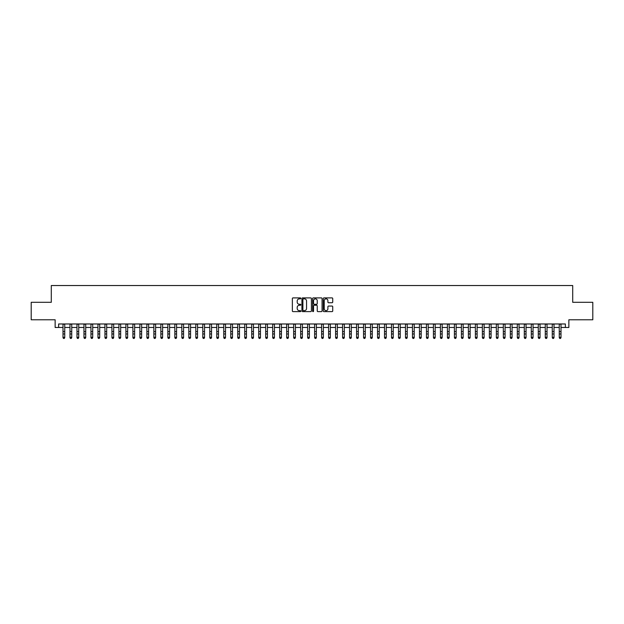 <?xml version="1.0" encoding="UTF-8"?>
<svg xmlns="http://www.w3.org/2000/svg" width="624" height="624" viewBox="0 0 624 624"><rect width="100%" height="100%" fill="white"/><g stroke="black" fill="none" stroke-linecap="round" stroke-linejoin="round"><path stroke-width="0.94" d="M300.815 298.373A0.484 0.484 0 0 0 300.339 297.898L293.046 297.898A0.686 0.686 0 0 0 292.36 298.576L292.36 310.931A0.686 0.686 0 0 0 293.046 311.618L300.339 311.618A0.484 0.484 0 0 0 300.815 311.134A0.484 0.484 0 0 0 300.339 310.651L299.395 310.651A2.192 2.192 0 0 1 297.196 308.459L297.196 307.429A2.192 2.192 0 0 1 299.395 305.237L300.339 305.237A0.484 0.484 0 0 0 300.815 304.754A0.484 0.484 0 0 0 300.339 304.27L299.395 304.27A2.192 2.192 0 0 1 297.196 302.078L297.196 301.049A2.192 2.192 0 0 1 299.395 298.857L300.339 298.857A0.484 0.484 0 0 0 300.815 298.373M332.054 302.734A0.686 0.686 0 0 0 332.732 302.047L332.732 298.576A0.686 0.686 0 0 0 332.054 297.898L323.957 297.898A0.686 0.686 0 0 0 323.271 298.576L323.271 310.931A0.686 0.686 0 0 0 323.957 311.618L332.054 311.618A0.686 0.686 0 0 0 332.732 310.931L332.732 306.743A0.686 0.686 0 0 0 332.054 306.056L328.583 306.056A0.686 0.686 0 0 0 327.896 306.743L327.896 308.818A1.833 1.833 0 0 1 326.063 310.651A1.833 1.833 0 0 1 324.23 308.818L324.23 300.69A1.833 1.833 0 0 1 326.063 298.857A1.833 1.833 0 0 1 327.896 300.69L327.896 302.047A0.686 0.686 0 0 0 328.583 302.734L332.054 302.734M58.633 327.467L58.633 323.973L565.367 323.973L565.367 327.467L568.862 327.467L568.862 319.784L592.8 319.784L592.8 302.305L572.707 302.305L572.707 285.535L51.293 285.535L51.293 302.305L31.2 302.305L31.2 319.784L55.138 319.784L55.138 327.467L63.001 327.467M311.399 298.576A0.686 0.686 0 0 0 310.713 297.898L302.617 297.898A0.686 0.686 0 0 0 301.93 298.576L301.93 310.931A0.686 0.686 0 0 0 302.617 311.618L310.713 311.618A0.686 0.686 0 0 0 311.399 310.931L311.399 298.576M313.287 297.898L321.383 297.898A0.686 0.686 0 0 1 322.07 298.576L322.07 310.931A0.686 0.686 0 0 1 321.383 311.618L317.92 311.618A0.686 0.686 0 0 1 317.234 310.931L317.234 305.924A0.686 0.686 0 0 0 316.547 305.237L314.246 305.237A0.686 0.686 0 0 0 313.56 305.924L313.56 311.134A0.484 0.484 0 0 1 313.084 311.618A0.484 0.484 0 0 1 312.601 311.134L312.601 298.576A0.686 0.686 0 0 1 313.287 297.898M64.748 327.467L69.989 327.467M71.737 327.467L76.978 327.467M78.725 327.467L83.967 327.467M85.714 327.467L90.956 327.467M92.711 327.467L97.952 327.467M99.7 327.467L104.941 327.467M106.688 327.467L111.93 327.467M113.677 327.467L118.919 327.467M120.666 327.467L125.908 327.467M127.655 327.467L132.896 327.467M134.644 327.467L139.885 327.467M141.632 327.467L146.874 327.467M148.621 327.467L153.863 327.467M155.61 327.467L160.852 327.467M162.599 327.467L167.84 327.467M169.588 327.467L174.829 327.467M176.576 327.467L181.826 327.467M183.573 327.467L188.815 327.467M190.562 327.467L195.803 327.467M197.551 327.467L202.792 327.467M204.539 327.467L209.781 327.467M211.528 327.467L216.77 327.467M218.517 327.467L223.759 327.467M225.506 327.467L230.747 327.467M232.495 327.467L237.736 327.467M239.483 327.467L244.725 327.467M246.472 327.467L251.714 327.467M253.461 327.467L258.703 327.467M260.45 327.467L265.691 327.467M267.439 327.467L272.688 327.467M274.435 327.467L279.677 327.467M281.424 327.467L286.666 327.467M288.413 327.467L293.654 327.467M295.402 327.467L300.643 327.467M302.39 327.467L307.632 327.467M309.379 327.467L314.621 327.467M316.368 327.467L321.61 327.467M323.357 327.467L328.598 327.467M330.346 327.467L335.587 327.467M337.334 327.467L342.576 327.467M344.323 327.467L349.565 327.467M351.312 327.467L356.561 327.467M358.309 327.467L363.55 327.467M365.297 327.467L370.539 327.467M372.286 327.467L377.528 327.467M379.275 327.467L384.517 327.467M386.264 327.467L391.505 327.467M393.253 327.467L398.494 327.467M400.241 327.467L405.483 327.467M407.23 327.467L412.472 327.467M414.219 327.467L419.461 327.467M421.208 327.467L426.449 327.467M428.197 327.467L433.438 327.467M435.185 327.467L440.427 327.467M442.174 327.467L447.424 327.467M449.171 327.467L454.412 327.467M456.16 327.467L461.401 327.467M463.148 327.467L468.39 327.467M470.137 327.467L475.379 327.467M477.126 327.467L482.368 327.467M484.115 327.467L489.356 327.467M491.104 327.467L496.345 327.467M498.092 327.467L503.334 327.467M505.081 327.467L510.323 327.467M512.07 327.467L517.312 327.467M519.059 327.467L524.3 327.467M526.048 327.467L531.289 327.467M533.044 327.467L538.286 327.467M540.033 327.467L545.275 327.467M547.022 327.467L552.263 327.467M554.011 327.467L559.252 327.467M560.999 327.467L565.367 327.467M303.373 298.857A0.484 0.484 0 0 0 302.89 299.333L302.89 310.175A0.484 0.484 0 0 0 303.373 310.651L304.364 310.651A2.192 2.192 0 0 0 306.563 308.459L306.563 301.049A2.192 2.192 0 0 0 304.364 298.857L303.373 298.857M317.234 300.721A1.833 1.833 0 0 0 315.393 298.888A1.833 1.833 0 0 0 313.56 300.721L313.56 303.592A0.686 0.686 0 0 0 314.246 304.27L316.547 304.27A0.686 0.686 0 0 0 317.234 303.592L317.234 300.721M64.748 323.973L64.748 337.701L64.225 338.465L63.523 338.309L64.225 338.465M63.001 323.973L63.001 337.311L64.748 337.311L64.225 338.309M63.523 338.465L63.001 337.701L63.523 338.309M71.737 323.973L71.737 337.701L71.214 338.465L70.512 338.309L71.214 338.465M69.989 323.973L69.989 337.311L71.737 337.311L71.214 338.309M70.512 338.465L69.989 337.701L70.512 338.309M78.725 323.973L78.725 337.701L78.203 338.465L77.509 338.309L78.203 338.465M76.978 323.973L76.978 337.311L78.725 337.311L78.203 338.309M77.509 338.465L76.978 337.701L77.509 338.309M85.714 323.973L85.714 337.701L85.192 338.465L84.497 338.309L85.192 338.465M83.967 323.973L83.967 337.311L85.714 337.311L85.192 338.309M84.497 338.465L83.967 337.701L84.497 338.309M92.711 323.973L92.711 337.701L92.18 338.465L91.486 338.309L92.18 338.465M90.956 323.973L90.956 337.311L92.711 337.311L92.18 338.309M91.486 338.465L90.956 337.701L91.486 338.309M99.7 323.973L99.7 337.701L99.169 338.465L98.475 338.309L99.169 338.465M97.952 323.973L97.952 337.311L99.7 337.311L99.169 338.309M98.475 338.465L97.952 337.701L98.475 338.309M106.688 323.973L106.688 337.701L106.158 338.465L105.464 338.309L106.158 338.465M104.941 323.973L104.941 337.311L106.688 337.311L106.158 338.309M105.464 338.465L104.941 337.701L105.464 338.309M113.677 323.973L113.677 337.701L113.155 338.465L112.453 338.309L113.155 338.465M111.93 323.973L111.93 337.311L113.677 337.311L113.155 338.309M112.453 338.465L111.93 337.701L112.453 338.309M120.666 323.973L120.666 337.701L120.143 338.465L119.441 338.309L120.143 338.465M118.919 323.973L118.919 337.311L120.666 337.311L120.143 338.309M119.441 338.465L118.919 337.701L119.441 338.309M127.655 323.973L127.655 337.701L127.132 338.465L126.43 338.309L127.132 338.465M125.908 323.973L125.908 337.311L127.655 337.311L127.132 338.309M126.43 338.465L125.908 337.701L126.43 338.309M134.644 323.973L134.644 337.701L134.121 338.465L133.419 338.309L134.121 338.465M132.896 323.973L132.896 337.311L134.644 337.311L134.121 338.309M133.419 338.465L132.896 337.701L133.419 338.309M141.632 323.973L141.632 337.701L141.11 338.465L140.408 338.309L141.11 338.465M139.885 323.973L139.885 337.311L141.632 337.311L141.11 338.309M140.408 338.465L139.885 337.701L140.408 338.309M148.621 323.973L148.621 337.701L148.099 338.465L147.397 338.309L148.099 338.465M146.874 323.973L146.874 337.311L148.621 337.311L148.099 338.309M147.397 338.465L146.874 337.701L147.397 338.309M155.61 323.973L155.61 337.701L155.087 338.465L154.385 338.309L155.087 338.465M153.863 323.973L153.863 337.311L155.61 337.311L155.087 338.309M154.385 338.465L153.863 337.701L154.385 338.309M162.599 323.973L162.599 337.701L162.076 338.465L161.374 338.309L162.076 338.465M160.852 323.973L160.852 337.311L162.599 337.311L162.076 338.309M161.374 338.465L160.852 337.701L161.374 338.309M169.588 323.973L169.588 337.701L169.065 338.465L168.371 338.309L169.065 338.465M167.84 323.973L167.84 337.311L169.588 337.311L169.065 338.309M168.371 338.465L167.84 337.701L168.371 338.309M176.576 323.973L176.576 337.701L176.054 338.465L175.36 338.309L176.054 338.465M174.829 323.973L174.829 337.311L176.576 337.311L176.054 338.309M175.36 338.465L174.829 337.701L175.36 338.309M183.573 323.973L183.573 337.701L183.043 338.465L182.348 338.309L183.043 338.465M181.826 323.973L181.826 337.311L183.573 337.311L183.043 338.309M182.348 338.465L181.826 337.701L182.348 338.309M190.562 323.973L190.562 337.701L190.031 338.465L189.337 338.309L190.031 338.465M188.815 323.973L188.815 337.311L190.562 337.311L190.031 338.309M189.337 338.465L188.815 337.701L189.337 338.309M197.551 323.973L197.551 337.701L197.02 338.465L196.326 338.309L197.02 338.465M195.803 323.973L195.803 337.311L197.551 337.311L197.02 338.309M196.326 338.465L195.803 337.701L196.326 338.309M204.539 323.973L204.539 337.701L204.017 338.465L203.315 338.309L204.017 338.465M202.792 323.973L202.792 337.311L204.539 337.311L204.017 338.309M203.315 338.465L202.792 337.701L203.315 338.309M211.528 323.973L211.528 337.701L211.006 338.465L210.304 338.309L211.006 338.465M209.781 323.973L209.781 337.311L211.528 337.311L211.006 338.309M210.304 338.465L209.781 337.701L210.304 338.309M218.517 323.973L218.517 337.701L217.994 338.465L217.292 338.309L217.994 338.465M216.77 323.973L216.77 337.311L218.517 337.311L217.994 338.309M217.292 338.465L216.77 337.701L217.292 338.309M225.506 323.973L225.506 337.701L224.983 338.465L224.281 338.309L224.983 338.465M223.759 323.973L223.759 337.311L225.506 337.311L224.983 338.309M224.281 338.465L223.759 337.701L224.281 338.309M232.495 323.973L232.495 337.701L231.972 338.465L231.27 338.309L231.972 338.465M230.747 323.973L230.747 337.311L232.495 337.311L231.972 338.309M231.27 338.465L230.747 337.701L231.27 338.309M239.483 323.973L239.483 337.701L238.961 338.465L238.259 338.309L238.961 338.465M237.736 323.973L237.736 337.311L239.483 337.311L238.961 338.309M238.259 338.465L237.736 337.701L238.259 338.309M246.472 323.973L246.472 337.701L245.95 338.465L245.248 338.309L245.95 338.465M244.725 323.973L244.725 337.311L246.472 337.311L245.95 338.309M245.248 338.465L244.725 337.701L245.248 338.309M253.461 323.973L253.461 337.701L252.938 338.465L252.244 338.309L252.938 338.465M251.714 323.973L251.714 337.311L253.461 337.311L252.938 338.309M252.244 338.465L251.714 337.701L252.244 338.309M260.45 323.973L260.45 337.701L259.927 338.465L259.233 338.309L259.927 338.465M258.703 323.973L258.703 337.311L260.45 337.311L259.927 338.309M259.233 338.465L258.703 337.701L259.233 338.309M267.439 323.973L267.439 337.701L266.916 338.465L266.222 338.309L266.916 338.465M265.691 323.973L265.691 337.311L267.439 337.311L266.916 338.309M266.222 338.465L265.691 337.701L266.222 338.309M274.435 323.973L274.435 337.701L273.905 338.465L273.211 338.309L273.905 338.465M272.688 323.973L272.688 337.311L274.435 337.311L273.905 338.309M273.211 338.465L272.688 337.701L273.211 338.309M281.424 323.973L281.424 337.701L280.894 338.465L280.199 338.309L280.894 338.465M279.677 323.973L279.677 337.311L281.424 337.311L280.894 338.309M280.199 338.465L279.677 337.701L280.199 338.309M288.413 323.973L288.413 337.701L287.89 338.465L287.188 338.309L287.89 338.465M286.666 323.973L286.666 337.311L288.413 337.311L287.89 338.309M287.188 338.465L286.666 337.701L287.188 338.309M295.402 323.973L295.402 337.701L294.879 338.465L294.177 338.309L294.879 338.465M293.654 323.973L293.654 337.311L295.402 337.311L294.879 338.309M294.177 338.465L293.654 337.701L294.177 338.309M302.39 323.973L302.39 337.701L301.868 338.465L301.166 338.309L301.868 338.465M300.643 323.973L300.643 337.311L302.39 337.311L301.868 338.309M301.166 338.465L300.643 337.701L301.166 338.309M309.379 323.973L309.379 337.701L308.857 338.465L308.155 338.309L308.857 338.465M307.632 323.973L307.632 337.311L309.379 337.311L308.857 338.309M308.155 338.465L307.632 337.701L308.155 338.309M316.368 323.973L316.368 337.701L315.845 338.465L315.143 338.309L315.845 338.465M314.621 323.973L314.621 337.311L316.368 337.311L315.845 338.309M315.143 338.465L314.621 337.701L315.143 338.309M323.357 323.973L323.357 337.701L322.834 338.465L322.132 338.309L322.834 338.465M321.61 323.973L321.61 337.311L323.357 337.311L322.834 338.309M322.132 338.465L321.61 337.701L322.132 338.309M330.346 323.973L330.346 337.701L329.823 338.465L329.121 338.309L329.823 338.465M328.598 323.973L328.598 337.311L330.346 337.311L329.823 338.309M329.121 338.465L328.598 337.701L329.121 338.309M337.334 323.973L337.334 337.701L336.812 338.465L336.11 338.309L336.812 338.465M335.587 323.973L335.587 337.311L337.334 337.311L336.812 338.309M336.11 338.465L335.587 337.701L336.11 338.309M344.323 323.973L344.323 337.701L343.801 338.465L343.106 338.309L343.801 338.465M342.576 323.973L342.576 337.311L344.323 337.311L343.801 338.309M343.106 338.465L342.576 337.701L343.106 338.309M351.312 323.973L351.312 337.701L350.789 338.465L350.095 338.309L350.789 338.465M349.565 323.973L349.565 337.311L351.312 337.311L350.789 338.309M350.095 338.465L349.565 337.701L350.095 338.309M358.309 323.973L358.309 337.701L357.778 338.465L357.084 338.309L357.778 338.465M356.561 323.973L356.561 337.311L358.309 337.311L357.778 338.309M357.084 338.465L356.561 337.701L357.084 338.309M365.297 323.973L365.297 337.701L364.767 338.465L364.073 338.309L364.767 338.465M363.55 323.973L363.55 337.311L365.297 337.311L364.767 338.309M364.073 338.465L363.55 337.701L364.073 338.309M372.286 323.973L372.286 337.701L371.756 338.465L371.062 338.309L371.756 338.465M370.539 323.973L370.539 337.311L372.286 337.311L371.756 338.309M371.062 338.465L370.539 337.701L371.062 338.309M379.275 323.973L379.275 337.701L378.752 338.465L378.05 338.309L378.752 338.465M377.528 323.973L377.528 337.311L379.275 337.311L378.752 338.309M378.05 338.465L377.528 337.701L378.05 338.309M386.264 323.973L386.264 337.701L385.741 338.465L385.039 338.309L385.741 338.465M384.517 323.973L384.517 337.311L386.264 337.311L385.741 338.309M385.039 338.465L384.517 337.701L385.039 338.309M393.253 323.973L393.253 337.701L392.73 338.465L392.028 338.309L392.73 338.465M391.505 323.973L391.505 337.311L393.253 337.311L392.73 338.309M392.028 338.465L391.505 337.701L392.028 338.309M400.241 323.973L400.241 337.701L399.719 338.465L399.017 338.309L399.719 338.465M398.494 323.973L398.494 337.311L400.241 337.311L399.719 338.309M399.017 338.465L398.494 337.701L399.017 338.309M407.23 323.973L407.23 337.701L406.708 338.465L406.006 338.309L406.708 338.465M405.483 323.973L405.483 337.311L407.23 337.311L406.708 338.309M406.006 338.465L405.483 337.701L406.006 338.309M414.219 323.973L414.219 337.701L413.696 338.465L412.994 338.309L413.696 338.465M412.472 323.973L412.472 337.311L414.219 337.311L413.696 338.309M412.994 338.465L412.472 337.701L412.994 338.309M421.208 323.973L421.208 337.701L420.685 338.465L419.983 338.309L420.685 338.465M419.461 323.973L419.461 337.311L421.208 337.311L420.685 338.309M419.983 338.465L419.461 337.701L419.983 338.309M428.197 323.973L428.197 337.701L427.674 338.465L426.98 338.309L427.674 338.465M426.449 323.973L426.449 337.311L428.197 337.311L427.674 338.309M426.98 338.465L426.449 337.701L426.98 338.309M435.185 323.973L435.185 337.701L434.663 338.465L433.969 338.309L434.663 338.465M433.438 323.973L433.438 337.311L435.185 337.311L434.663 338.309M433.969 338.465L433.438 337.701L433.969 338.309M442.174 323.973L442.174 337.701L441.652 338.465L440.957 338.309L441.652 338.465M440.427 323.973L440.427 337.311L442.174 337.311L441.652 338.309M440.957 338.465L440.427 337.701L440.957 338.309M449.171 323.973L449.171 337.701L448.64 338.465L447.946 338.309L448.64 338.465M447.424 323.973L447.424 337.311L449.171 337.311L448.64 338.309M447.946 338.465L447.424 337.701L447.946 338.309M456.16 323.973L456.16 337.701L455.629 338.465L454.935 338.309L455.629 338.465M454.412 323.973L454.412 337.311L456.16 337.311L455.629 338.309M454.935 338.465L454.412 337.701L454.935 338.309M463.148 323.973L463.148 337.701L462.626 338.465L461.924 338.309L462.626 338.465M461.401 323.973L461.401 337.311L463.148 337.311L462.626 338.309M461.924 338.465L461.401 337.701L461.924 338.309M470.137 323.973L470.137 337.701L469.615 338.465L468.913 338.309L469.615 338.465M468.39 323.973L468.39 337.311L470.137 337.311L469.615 338.309M468.913 338.465L468.39 337.701L468.913 338.309M477.126 323.973L477.126 337.701L476.603 338.465L475.901 338.309L476.603 338.465M475.379 323.973L475.379 337.311L477.126 337.311L476.603 338.309M475.901 338.465L475.379 337.701L475.901 338.309M484.115 323.973L484.115 337.701L483.592 338.465L482.89 338.309L483.592 338.465M482.368 323.973L482.368 337.311L484.115 337.311L483.592 338.309M482.89 338.465L482.368 337.701L482.89 338.309M491.104 323.973L491.104 337.701L490.581 338.465L489.879 338.309L490.581 338.465M489.356 323.973L489.356 337.311L491.104 337.311L490.581 338.309M489.879 338.465L489.356 337.701L489.879 338.309M498.092 323.973L498.092 337.701L497.57 338.465L496.868 338.309L497.57 338.465M496.345 323.973L496.345 337.311L498.092 337.311L497.57 338.309M496.868 338.465L496.345 337.701L496.868 338.309M505.081 323.973L505.081 337.701L504.559 338.465L503.857 338.309L504.559 338.465M503.334 323.973L503.334 337.311L505.081 337.311L504.559 338.309M503.857 338.465L503.334 337.701L503.857 338.309M512.07 323.973L512.07 337.701L511.547 338.465L510.845 338.309L511.547 338.465M510.323 323.973L510.323 337.311L512.07 337.311L511.547 338.309M510.845 338.465L510.323 337.701L510.845 338.309M519.059 323.973L519.059 337.701L518.536 338.465L517.842 338.309L518.536 338.465M517.312 323.973L517.312 337.311L519.059 337.311L518.536 338.309M517.842 338.465L517.312 337.701L517.842 338.309M526.048 323.973L526.048 337.701L525.525 338.465L524.831 338.309L525.525 338.465M524.3 323.973L524.3 337.311L526.048 337.311L525.525 338.309M524.831 338.465L524.3 337.701L524.831 338.309M533.044 323.973L533.044 337.701L532.514 338.465L531.82 338.309L532.514 338.465M531.289 323.973L531.289 337.311L533.044 337.311L532.514 338.309M531.82 338.465L531.289 337.701L531.82 338.309M540.033 323.973L540.033 337.701L539.503 338.465L538.808 338.309L539.503 338.465M538.286 323.973L538.286 337.311L540.033 337.311L539.503 338.309M538.808 338.465L538.286 337.701L538.808 338.309M547.022 323.973L547.022 337.701L546.491 338.465L545.797 338.309L546.491 338.465M545.275 323.973L545.275 337.311L547.022 337.311L546.491 338.309M545.797 338.465L545.275 337.701L545.797 338.309M554.011 323.973L554.011 337.701L553.488 338.465L552.786 338.309L553.488 338.465M552.263 323.973L552.263 337.311L554.011 337.311L553.488 338.309M552.786 338.465L552.263 337.701L552.786 338.309M560.999 323.973L560.999 337.701L560.477 338.465L559.775 338.309L560.477 338.465M559.252 323.973L559.252 337.311L560.999 337.311L560.477 338.309M559.775 338.465L559.252 337.701L559.775 338.309M64.748 331.578L63.001 331.578M64.748 333.98L63.001 333.98M64.748 324.199L63.001 324.199M71.737 331.578L69.989 331.578M71.737 333.98L69.989 333.98M71.737 324.199L69.989 324.199M78.725 331.578L76.978 331.578M78.725 333.98L76.978 333.98M78.725 324.199L76.978 324.199M85.714 331.578L83.967 331.578M85.714 333.98L83.967 333.98M85.714 324.199L83.967 324.199M92.711 331.578L90.956 331.578M92.711 333.98L90.956 333.98M92.711 324.199L90.956 324.199M99.7 331.578L97.952 331.578M99.7 333.98L97.952 333.98M99.7 324.199L97.952 324.199M106.688 331.578L104.941 331.578M106.688 333.98L104.941 333.98M106.688 324.199L104.941 324.199M113.677 331.578L111.93 331.578M113.677 333.98L111.93 333.98M113.677 324.199L111.93 324.199M120.666 331.578L118.919 331.578M120.666 333.98L118.919 333.98M120.666 324.199L118.919 324.199M127.655 331.578L125.908 331.578M127.655 333.98L125.908 333.98M127.655 324.199L125.908 324.199M134.644 331.578L132.896 331.578M134.644 333.98L132.896 333.98M134.644 324.199L132.896 324.199M141.632 331.578L139.885 331.578M141.632 333.98L139.885 333.98M141.632 324.199L139.885 324.199M148.621 331.578L146.874 331.578M148.621 333.98L146.874 333.98M148.621 324.199L146.874 324.199M155.61 331.578L153.863 331.578M155.61 333.98L153.863 333.98M155.61 324.199L153.863 324.199M162.599 331.578L160.852 331.578M162.599 333.98L160.852 333.98M162.599 324.199L160.852 324.199M169.588 331.578L167.84 331.578M169.588 333.98L167.84 333.98M169.588 324.199L167.84 324.199M176.576 331.578L174.829 331.578M176.576 333.98L174.829 333.98M176.576 324.199L174.829 324.199M183.573 331.578L181.826 331.578M183.573 333.98L181.826 333.98M183.573 324.199L181.826 324.199M190.562 331.578L188.815 331.578M190.562 333.98L188.815 333.98M190.562 324.199L188.815 324.199M197.551 331.578L195.803 331.578M197.551 333.98L195.803 333.98M197.551 324.199L195.803 324.199M204.539 331.578L202.792 331.578M204.539 333.98L202.792 333.98M204.539 324.199L202.792 324.199M211.528 331.578L209.781 331.578M211.528 333.98L209.781 333.98M211.528 324.199L209.781 324.199M218.517 331.578L216.77 331.578M218.517 333.98L216.77 333.98M218.517 324.199L216.77 324.199M225.506 331.578L223.759 331.578M225.506 333.98L223.759 333.98M225.506 324.199L223.759 324.199M232.495 331.578L230.747 331.578M232.495 333.98L230.747 333.98M232.495 324.199L230.747 324.199M239.483 331.578L237.736 331.578M239.483 333.98L237.736 333.98M239.483 324.199L237.736 324.199M246.472 331.578L244.725 331.578M246.472 333.98L244.725 333.98M246.472 324.199L244.725 324.199M253.461 331.578L251.714 331.578M253.461 333.98L251.714 333.98M253.461 324.199L251.714 324.199M260.45 331.578L258.703 331.578M260.45 333.98L258.703 333.98M260.45 324.199L258.703 324.199M267.439 331.578L265.691 331.578M267.439 333.98L265.691 333.98M267.439 324.199L265.691 324.199M274.435 331.578L272.688 331.578M274.435 333.98L272.688 333.98M274.435 324.199L272.688 324.199M281.424 331.578L279.677 331.578M281.424 333.98L279.677 333.98M281.424 324.199L279.677 324.199M288.413 331.578L286.666 331.578M288.413 333.98L286.666 333.98M288.413 324.199L286.666 324.199M295.402 331.578L293.654 331.578M295.402 333.98L293.654 333.98M295.402 324.199L293.654 324.199M302.39 331.578L300.643 331.578M302.39 333.98L300.643 333.98M302.39 324.199L300.643 324.199M309.379 331.578L307.632 331.578M309.379 333.98L307.632 333.98M309.379 324.199L307.632 324.199M316.368 331.578L314.621 331.578M316.368 333.98L314.621 333.98M316.368 324.199L314.621 324.199M323.357 331.578L321.61 331.578M323.357 333.98L321.61 333.98M323.357 324.199L321.61 324.199M330.346 331.578L328.598 331.578M330.346 333.98L328.598 333.98M330.346 324.199L328.598 324.199M337.334 331.578L335.587 331.578M337.334 333.98L335.587 333.98M337.334 324.199L335.587 324.199M344.323 331.578L342.576 331.578M344.323 333.98L342.576 333.98M344.323 324.199L342.576 324.199M351.312 331.578L349.565 331.578M351.312 333.98L349.565 333.98M351.312 324.199L349.565 324.199M358.309 331.578L356.561 331.578M358.309 333.98L356.561 333.98M358.309 324.199L356.561 324.199M365.297 331.578L363.55 331.578M365.297 333.98L363.55 333.98M365.297 324.199L363.55 324.199M372.286 331.578L370.539 331.578M372.286 333.98L370.539 333.98M372.286 324.199L370.539 324.199M379.275 331.578L377.528 331.578M379.275 333.98L377.528 333.98M379.275 324.199L377.528 324.199M386.264 331.578L384.517 331.578M386.264 333.98L384.517 333.98M386.264 324.199L384.517 324.199M393.253 331.578L391.505 331.578M393.253 333.98L391.505 333.98M393.253 324.199L391.505 324.199M400.241 331.578L398.494 331.578M400.241 333.98L398.494 333.98M400.241 324.199L398.494 324.199M407.23 331.578L405.483 331.578M407.23 333.98L405.483 333.98M407.23 324.199L405.483 324.199M414.219 331.578L412.472 331.578M414.219 333.98L412.472 333.98M414.219 324.199L412.472 324.199M421.208 331.578L419.461 331.578M421.208 333.98L419.461 333.98M421.208 324.199L419.461 324.199M428.197 331.578L426.449 331.578M428.197 333.98L426.449 333.98M428.197 324.199L426.449 324.199M435.185 331.578L433.438 331.578M435.185 333.98L433.438 333.98M435.185 324.199L433.438 324.199M442.174 331.578L440.427 331.578M442.174 333.98L440.427 333.98M442.174 324.199L440.427 324.199M449.171 331.578L447.424 331.578M449.171 333.98L447.424 333.98M449.171 324.199L447.424 324.199M456.16 331.578L454.412 331.578M456.16 333.98L454.412 333.98M456.16 324.199L454.412 324.199M463.148 331.578L461.401 331.578M463.148 333.98L461.401 333.98M463.148 324.199L461.401 324.199M470.137 331.578L468.39 331.578M470.137 333.98L468.39 333.98M470.137 324.199L468.39 324.199M477.126 331.578L475.379 331.578M477.126 333.98L475.379 333.98M477.126 324.199L475.379 324.199M484.115 331.578L482.368 331.578M484.115 333.98L482.368 333.98M484.115 324.199L482.368 324.199M491.104 331.578L489.356 331.578M491.104 333.98L489.356 333.98M491.104 324.199L489.356 324.199M498.092 331.578L496.345 331.578M498.092 333.98L496.345 333.98M498.092 324.199L496.345 324.199M505.081 331.578L503.334 331.578M505.081 333.98L503.334 333.98M505.081 324.199L503.334 324.199M512.07 331.578L510.323 331.578M512.07 333.98L510.323 333.98M512.07 324.199L510.323 324.199M519.059 331.578L517.312 331.578M519.059 333.98L517.312 333.98M519.059 324.199L517.312 324.199M526.048 331.578L524.3 331.578M526.048 333.98L524.3 333.98M526.048 324.199L524.3 324.199M533.044 331.578L531.289 331.578M533.044 333.98L531.289 333.98M533.044 324.199L531.289 324.199M540.033 331.578L538.286 331.578M540.033 333.98L538.286 333.98M540.033 324.199L538.286 324.199M547.022 331.578L545.275 331.578M547.022 333.98L545.275 333.98M547.022 324.199L545.275 324.199M554.011 331.578L552.263 331.578M554.011 333.98L552.263 333.98M554.011 324.199L552.263 324.199M560.999 331.578L559.252 331.578M560.999 333.98L559.252 333.98M560.999 324.199L559.252 324.199"/></g></svg>
